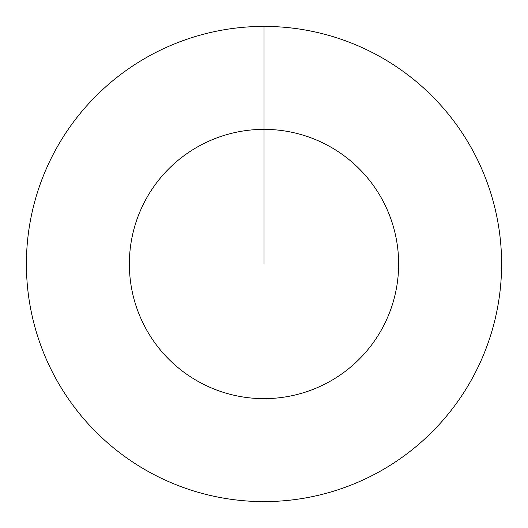<?xml version="1.0" encoding="UTF-8"?>
<svg xmlns="http://www.w3.org/2000/svg" width="528" height="528" viewBox="0 0 528 528"><rect width="100%" height="100%" fill="white"/><g stroke="black" fill="none" stroke-linecap="round" stroke-linejoin="round"><path stroke-width="0.79" d="M264 264L264 129.36A134.64 134.64 0 0 1 398.64 264A134.64 134.64 0 0 1 264 398.64A134.64 134.64 0 0 1 129.36 264A134.64 134.64 0 0 1 264 129.36L264 26.4A237.6 237.6 0 0 1 501.6 264A237.6 237.6 0 0 1 264 501.6A237.6 237.6 0 0 1 26.4 264A237.6 237.6 0 0 1 264 26.4"/></g></svg>
